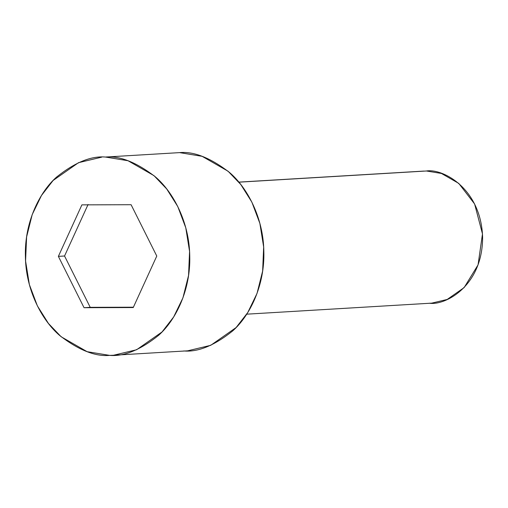 <?xml version="1.0" encoding="UTF-8"?>
<svg xmlns="http://www.w3.org/2000/svg" width="508" height="508" viewBox="0 0 508 508"><rect width="100%" height="100%" fill="white"/><g stroke="black" fill="none" stroke-linecap="round" stroke-linejoin="round"><path stroke-width="0.76" d="M246.717 314.173L431.756 303.136L447.18 299.46L464.128 287.598L478.06 264.858L482.479 233.915L474.612 203.987L458.762 183.401L441.439 173.457L426.434 170.993L238.893 182.181L423.882 171.075L238.836 182.112M113.481 355.257L109.652 355.378C123.958 356.654 140.259 349.987 158.54 335.382C175.87 320.11 190.779 289.604 189.744 255.943C189.363 222.282 173.184 191.878 155.213 176.721C136.322 162.236 119.748 155.677 105.493 157.048L128.01 160.738L153.988 175.654L166.719 188.97L177.768 206.534L185.776 227.8L189.567 251.422L188.551 275.463L182.937 297.847L173.666 316.954L162.039 331.953L136.62 349.745L113.481 355.257L187.573 350.831L210.712 345.326L236.131 327.527L247.758 312.534L257.029 293.421L262.642 271.037L263.658 247.002L259.867 223.38L251.86 202.114L240.811 184.55L228.086 171.234L202.101 156.318L179.591 152.622L105.493 157.048C91.186 155.766 74.892 162.433 56.61 177.038C39.281 192.31 24.371 222.815 25.4 256.476C25.781 290.138 41.967 320.542 59.931 335.699C78.823 350.183 95.396 356.743 109.652 355.378L87.135 351.682L61.157 336.766L48.431 323.45L37.382 305.886L29.375 284.62L25.578 260.998L26.6 236.963L32.207 214.579L41.478 195.466L53.111 180.473L78.53 162.674L101.663 157.169M156.775 256.051L133.248 307.55L84.049 307.708L58.376 256.369L81.896 204.87L131.096 204.711L156.775 256.051L131.096 204.711L81.896 204.87L58.376 256.369L84.049 307.708L133.248 307.55L156.775 256.051M179.591 152.622C193.846 151.257 210.414 157.817 229.305 172.301C247.275 187.458 263.462 217.862 263.836 251.524C264.871 285.185 249.961 315.69 232.632 330.962C214.351 345.567 198.05 352.235 183.744 350.952M133.407 307.2L84.049 307.708L90.227 307.34L64.548 256L58.376 256.369L64.548 256L88.068 204.502L64.548 256L90.227 307.34L133.407 307.2M426.434 170.993C442.405 168.288 480.828 187.998 482.6 236.931C482.879 285.864 445.281 305.822 429.203 303.212"/></g></svg>
